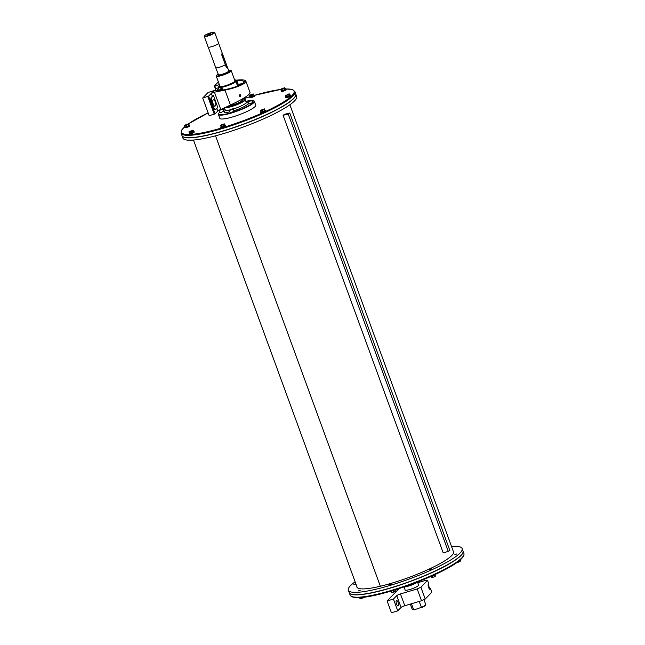 <?xml version="1.0" encoding="UTF-8"?>
<svg xmlns="http://www.w3.org/2000/svg" width="645" height="645" viewBox="0 0 645 645"><rect width="100%" height="100%" fill="white"/><g stroke="black" fill="none" stroke-linecap="round" stroke-linejoin="round"><path stroke-width="0.97" d="M428.659 586.313L430.554 588.692A2.87 0.951 -106.6 0 1 430.175 589.401A2.87 0.951 -106.6 0 1 428.441 586.926A2.87 0.951 -106.6 0 1 428.53 583.902A2.87 0.951 -106.6 0 1 428.812 583.935L428.659 586.313M430.554 588.692L431.844 592.207L425.216 599.036L421.507 600.753L404.786 605.736L400.464 593.932A3.185 0.548 -20.1 0 0 396.756 595.649L393.442 599.06L397.755 610.863L401.069 607.445A3.185 0.548 159.9 0 1 404.786 605.736M417.758 582.709L425.466 580.419L427.522 580.411L428.812 583.935M397.755 610.863L391.418 612.75L387.097 600.955L399.118 588.554M418.516 584.789A7.337 1.266 159.9 0 1 418.758 584.983A7.337 1.266 159.9 0 1 412.308 588.692A7.337 1.266 159.9 0 1 404.987 590.022A7.337 1.266 159.9 0 1 405.044 589.724M396.554 603.978A2.87 0.951 -106.6 0 1 396.481 600.463A2.87 0.951 -106.6 0 1 398.046 602.446A2.87 0.951 -106.6 0 1 398.118 605.961A2.87 0.951 -106.6 0 1 396.554 603.978M393.442 599.06L387.097 600.955M427.522 580.411L420.903 587.24L417.186 588.95L400.464 593.932M417.186 588.95L421.507 600.753M420.903 587.24L425.216 599.036M463.013 550.975A60.582 10.433 159.9 0 1 463.037 551.048A60.582 10.433 159.9 0 1 409.736 581.669A60.582 10.433 159.9 0 1 349.259 592.691A60.582 10.433 159.9 0 1 349.235 592.618M451.532 546.517A60.582 10.433 159.9 0 1 462.126 548.54L462.989 550.903A60.582 10.433 159.9 0 1 409.68 581.524A60.582 10.433 159.9 0 1 349.203 592.537L348.34 590.183A60.582 10.433 159.9 0 1 355.121 581.798M453.225 551.136A51.463 8.861 159.9 0 1 453.556 551.677A51.463 8.861 159.9 0 1 408.277 577.686A51.463 8.861 159.9 0 1 356.903 587.047A51.463 8.861 159.9 0 1 356.814 586.418M462.126 548.54A60.582 10.433 159.9 0 1 408.817 579.162A60.582 10.433 159.9 0 1 348.34 590.183M355.04 584.112L353.774 584.757L355.04 584.112M455.418 554.619L456.692 553.966L455.418 554.619M429.796 569.704L431.666 568.938L429.796 569.704M389.79 584.588L391.741 583.943L389.79 584.588M358.822 590.554L360.297 590.191L358.822 590.554M353.815 584.741L355.75 584.08M454.749 554.724L456.676 554.023M429.723 569.696L431.658 568.963M389.798 584.701L391.725 583.991M358.354 590.901L360.289 590.24M431.803 576.017A2.548 0.435 -20.1 0 0 435.214 574.461M390.636 591.183A2.548 0.435 -20.1 0 0 394.498 590.022L391.555 591.094M431.682 576.074L434.432 575.009M431.441 576.178L434.835 574.784M430.828 576.453L431.529 577.557M432.134 577.533L434.045 576.928L432.134 577.533M432.472 575.985L432.916 577.202M435.302 576.211L434.045 576.928L435.327 576.187L435.077 574.606M434.601 575.09L435.327 576.187M456.128 562.48L456.725 562.609M456.821 562.609L458.571 562.158L456.821 562.609M458.571 562.158L460.191 561.368L458.571 562.158M459.304 560.674L459.635 561.569M460.272 559.86L460.619 560.827M364.183 597.157L363.514 597.778L364.191 597.181M363.982 597.415L360.224 598.826M359.41 597.593L360.2 598.826L363.514 597.778M360.2 598.826L360.071 597.552M362.466 597.359L362.716 598.036M391.055 591.183L394.99 589.869M391.047 591.183L391.555 592.529L392.628 592.441L391.555 592.529L391.112 591.312M392.628 592.441L394.571 591.723L392.628 592.441M393.128 590.788L393.579 592.005M394.571 591.723L395.433 591.078L394.571 591.723M394.998 589.885L395.441 591.102M419.234 601.43L421.395 607.348L414.219 609.807L413.614 609.662L411.445 603.744M423.95 599.624L425.732 604.502A7.176 1.234 159.9 0 1 425.482 605.034A7.176 1.234 159.9 0 1 421.395 607.348L421 607.792M414.219 609.807L413.614 609.662A7.176 1.234 159.9 0 1 412.26 609.436L410.301 604.091M184.768 126.678L181.866 129.79L181.1 133.16L181.963 135.523A60.582 10.433 -20.1 0 0 223.122 130.919A60.582 10.433 -20.1 0 0 295.741 93.88L294.878 91.517L292.145 89.453L285.662 88.978M181.987 135.595A60.582 10.433 -20.1 0 0 182.011 135.668A60.582 10.433 -20.1 0 0 242.488 124.646A60.582 10.433 -20.1 0 0 295.797 94.025A60.582 10.433 -20.1 0 0 295.765 93.952M182.011 135.668L182.874 138.022A60.582 10.433 -20.1 0 0 243.35 127.009A60.582 10.433 -20.1 0 0 296.66 96.387L295.797 94.025M254.332 101.338L255.734 105.175A19.132 3.298 159.9 0 1 255.073 106.594A19.132 3.298 159.9 0 1 235.828 115.923A19.132 3.298 159.9 0 1 219.808 118.325L218.405 114.487A19.132 3.298 -20.1 0 0 234.425 112.085A19.132 3.298 -20.1 0 0 253.67 102.765A19.132 3.298 -20.1 0 0 254.332 101.338A19.132 3.298 -20.1 0 0 253.856 100.902L253.461 100.725A18.81 3.241 159.9 0 1 237.376 110.666A18.81 3.241 159.9 0 1 218.671 113.456A18.81 3.241 159.9 0 1 219.244 112.69A18.81 3.241 159.9 0 1 219.743 112.222M264.926 110.255A2.548 0.435 159.9 0 1 265.434 110.335L265.603 110.811A2.548 0.435 159.9 0 1 263.934 111.875A2.548 0.435 159.9 0 1 261.161 112.657A2.548 0.435 159.9 0 1 260.814 112.561L260.644 112.093A2.548 0.435 159.9 0 1 260.935 111.73M290.089 95.283A2.548 0.435 159.9 0 1 290.46 95.371L290.629 95.847A2.548 0.435 159.9 0 1 287.67 97.371A2.548 0.435 159.9 0 1 285.84 97.597L285.671 97.121A2.548 0.435 159.9 0 1 285.8 96.895M282.317 90.687L281.873 89.478L280.769 89.486L281.212 90.703L282.317 90.687L285.711 89.115A2.548 0.435 159.9 0 1 285.92 89.212L286.098 89.679A2.548 0.435 159.9 0 1 284.945 90.518A2.548 0.435 159.9 0 1 281.301 91.437L281.131 90.961A2.548 0.435 159.9 0 1 281.301 90.703M254.138 95.371A2.548 0.435 159.9 0 1 254.485 95.46L254.654 95.936A2.548 0.435 159.9 0 1 254.59 96.097A2.548 0.435 159.9 0 1 252.05 97.347A2.548 0.435 159.9 0 1 249.865 97.685L249.688 97.218A2.548 0.435 159.9 0 1 249.978 96.863M189.162 125.34A2.548 0.435 159.9 0 1 189.525 125.428L189.703 125.904A2.548 0.435 159.9 0 1 187.453 127.194A2.548 0.435 159.9 0 1 184.913 127.654L184.736 127.186A2.548 0.435 159.9 0 1 184.865 126.952M193.855 131.499L192.799 130.121L188.904 131.87L192.799 130.121L193.411 130.29L192.266 131.072L188.904 131.87L189.356 133.088L193.855 131.499A2.548 0.435 159.9 0 1 194.064 131.596L194.234 132.064A2.548 0.435 159.9 0 1 191.992 133.354A2.548 0.435 159.9 0 1 189.445 133.821L189.275 133.346A2.548 0.435 159.9 0 1 189.445 133.088M225.161 125.251A2.548 0.435 159.9 0 1 225.508 125.34L225.677 125.815A2.548 0.435 159.9 0 1 223.436 127.105A2.548 0.435 159.9 0 1 220.888 127.565L220.711 127.097A2.548 0.435 159.9 0 1 220.775 126.936A2.548 0.435 159.9 0 1 221.001 126.742M218.671 113.456L218.478 113.851A19.132 3.298 -20.1 0 0 218.405 114.487M223.299 109.86A18.81 3.241 159.9 0 1 224.879 109.005M245.842 101.338A18.81 3.241 159.9 0 1 249.889 100.604M251.84 100.475A18.81 3.241 159.9 0 1 253.461 100.725M233.627 111.601L230.176 112.601L229.394 110.48L233.288 109.053L234.062 111.174L233.627 111.601M220.598 112.649L219.897 112.625L219.115 110.505L223.009 109.078L223.791 111.206L220.598 112.649M252.622 102.611L248.728 104.038L247.954 101.918L251.848 100.491L252.622 102.611M224.629 107.618A11.159 1.919 -20.1 0 0 236.497 104.885A11.159 1.919 -20.1 0 0 245.229 99.661A11.159 1.919 -20.1 0 0 244.955 99.403L244.552 99.225A10.844 1.87 159.9 0 1 237.957 103.901A10.844 1.87 159.9 0 1 225.339 107.304M241.899 99.233A10.844 1.87 159.9 0 1 244.552 99.225M265.434 110.335A2.548 0.435 159.9 0 1 263.757 111.408A2.548 0.435 159.9 0 1 260.991 112.182A2.548 0.435 159.9 0 1 260.644 112.093M264.732 110.658L261.346 111.867M290.46 95.371A2.548 0.435 159.9 0 1 287.493 96.903A2.548 0.435 159.9 0 1 285.671 97.121M289.766 95.621L286.356 96.871M285.92 89.212A2.548 0.435 159.9 0 1 284.776 90.042A2.548 0.435 159.9 0 1 281.131 90.961M285.235 89.462L281.817 90.711M254.485 95.46A2.548 0.435 159.9 0 1 254.42 95.621A2.548 0.435 159.9 0 1 251.873 96.879A2.548 0.435 159.9 0 1 249.688 97.218M253.799 95.726L250.47 97.016M189.525 125.428A2.548 0.435 159.9 0 1 187.284 126.718A2.548 0.435 159.9 0 1 184.736 127.186M188.84 125.686L185.429 126.936M194.064 131.596A2.548 0.435 159.9 0 1 191.823 132.886A2.548 0.435 159.9 0 1 189.275 133.346M193.379 131.846L189.961 133.096M225.508 125.34A2.548 0.435 159.9 0 1 223.259 126.63A2.548 0.435 159.9 0 1 220.711 127.097M224.823 125.606L221.493 126.896M264.49 108.916L264.91 110.577L262.95 111.48L261.007 111.948L260.516 110.335L263.426 109.642L264.281 108.868L260.516 110.335M264.418 108.965L260.564 110.73M264.91 110.577L264.466 109.36M262.95 111.48L262.507 110.271M290.177 95.194L285.816 96.952L285.372 95.734L288.879 93.928L289.734 93.977L288.879 93.928L289.734 93.977L290.177 95.194M289.371 94.122L287.976 94.88L289.371 94.122M289.573 95.823L289.129 94.613M287.976 94.88L286.098 95.444L287.976 94.88M287.396 96.71L286.952 95.492M285.711 89.115L284.655 87.736L281.276 88.921L280.769 89.486L281.276 88.921L282.937 88.905L281.873 89.478M284.63 88.123L282.937 88.905L284.63 88.123M284.566 89.897L284.123 88.679M252.582 96.387L252.139 95.17L250.994 95.323L253.404 94.009L254.194 95.508L252.582 96.387L250.413 97.032L249.405 95.597L250.147 94.984L249.623 95.541L250.994 95.323L249.623 95.541M250.413 97.032L249.97 95.823M253.743 94.299L252.139 95.17M253.404 94.009L250.147 94.984M186.461 126.767L184.889 127.009L184.68 125.307L188.437 124.179L186.018 125.549L184.446 125.799L186.074 124.549L188.808 124.034L187.953 123.985L188.808 124.034L189.251 125.251L188.646 125.888L186.461 126.767L186.018 125.549M188.646 125.888L188.203 124.67M192.71 132.281L192.266 131.072M190.46 133.08L190.017 131.862M224.428 123.896L225.218 125.388L221.437 126.92L220.429 125.477L221.171 124.872L220.646 125.235L222.017 125.203L224.428 123.896L221.171 124.872M224.766 124.179L220.646 125.42M223.605 126.267L223.162 125.049M221.437 126.92L220.993 125.702M232.281 109.198L230.233 109.86L232.281 109.198M215.519 135.821L380.348 586.24L215.519 135.821M220.808 109.819L220.179 109.715L221.953 109.142L220.808 109.819M249.986 100.709L250.615 100.814L248.841 101.386L250.107 101.031M214.793 90.461A65.685 21.728 73.4 0 0 215.793 88.599L214.833 85.987L219.364 84.64M213.987 90.59L211.286 93.372L214.43 92.195L224.984 90.115C233.45 88.341 239.803 86.14 244.044 83.511L241.649 84.076C236.191 87.623 219.711 91.477 214.519 90.421L208.093 92.477L202.707 98.024L209.19 115.721L215.075 113.834L217.768 111.061L216.809 108.457M212.366 96.315A2.806 0.484 159.9 0 1 213.487 95.629L211.971 97.193A6.377 2.112 73.4 0 0 212.286 104.248A6.377 2.112 73.4 0 0 215.954 109.198L215.317 109.392A6.377 2.112 -106.6 0 1 211.842 104.99A6.377 2.112 -106.6 0 1 211.334 97.379L212.366 96.315L211.286 93.372L208.601 96.137L202.707 98.024M213.487 95.629L217.8 107.433L216.293 108.989A6.377 2.112 73.4 0 1 215.954 109.198M236.884 80.657C240.956 80.327 243.238 80.649 243.721 81.617L245.826 81.673L245.834 81.085L250.123 92.807C249.01 95.315 242.447 99.395 230.442 105.03L217.768 111.061M215.535 89.139L214.382 85.987L214.833 85.987M214.382 85.987L218.357 81.891M215.793 88.599L218.51 87.793M245.826 81.673L244.044 83.511L244.834 83.431M245.834 81.085C245.148 79.843 241.996 79.537 236.376 80.174M239.335 95.275L240.472 94.751L240.908 95.944L239.771 96.468L239.335 95.275A0.943 0.839 -90.1 0 1 240.472 94.751M243.762 81.899L243.496 83.64M240.908 95.944A0.943 0.839 -90.1 0 1 239.771 96.468M215.108 106.143A3.185 1.056 -106.6 0 1 214.938 106.248A3.185 1.056 -106.6 0 1 213.108 103.772A3.185 1.056 -106.6 0 1 212.955 100.241L213.366 99.814A3.185 1.056 -106.6 0 1 213.535 99.709A3.185 1.056 -106.6 0 1 215.365 102.184A3.185 1.056 -106.6 0 1 215.527 105.716L214.745 106.256M216.389 90.574L218.849 88.712M238.239 84.366A15.94 2.749 159.9 0 1 243.149 83.729M240.891 84.511A13.867 2.386 -20.1 0 0 238.4 84.809M237.884 83.89L237.57 85.213M237.949 85.229C236.836 84.737 236.425 83.616 236.723 81.883L237.441 82.641M219.663 85.454A9.498 1.637 -20.1 0 0 218.566 86.503L218.357 86.93A9.852 1.693 -20.1 0 0 218.316 87.26A9.852 1.693 -20.1 0 0 226.564 86.027A9.852 1.693 -20.1 0 0 236.481 81.222A9.852 1.693 -20.1 0 0 236.82 80.488A9.852 1.693 -20.1 0 0 236.578 80.262L236.143 80.069A9.498 1.637 -20.1 0 0 234.635 79.98M220.912 90.292L221.138 88.147L222.404 88.736L223.041 89.986M218.566 86.503A9.498 1.637 -20.1 0 0 225.71 85.874A9.498 1.637 -20.1 0 0 236.046 80.996A9.498 1.637 -20.1 0 0 236.143 80.069M216.478 75.481L216.285 75.876A7.974 1.371 -20.1 0 0 216.252 76.15A7.974 1.371 -20.1 0 0 222.928 75.142A7.974 1.371 -20.1 0 0 230.95 71.256A7.974 1.371 -20.1 0 0 231.224 70.668A7.974 1.371 -20.1 0 0 231.023 70.482L230.628 70.305A7.651 1.314 159.9 0 1 224.081 74.352A7.651 1.314 159.9 0 1 216.478 75.481A7.651 1.314 159.9 0 1 216.712 75.175A7.651 1.314 159.9 0 1 218.083 74.183M228.564 70.345A7.651 1.314 159.9 0 1 230.628 70.305M226.105 63.734A5.579 0.959 159.9 0 1 226.169 63.823A5.579 0.959 159.9 0 1 226.185 63.871L227.492 68.362L226.322 67.378L225.355 64.726A5.579 0.959 159.9 0 1 219.614 67.193A5.579 0.959 159.9 0 1 215.696 67.652A5.579 0.959 159.9 0 1 215.688 67.548M225.355 64.726L221.872 55.293L222.033 53.277L226.185 63.871M208.206 47.093L215.72 67.644A5.547 0.959 -20.1 0 0 219.622 67.185A5.547 0.959 -20.1 0 0 225.323 64.734M204.465 35.814L204.272 36.201A5.579 0.959 -20.1 0 0 204.255 36.394L208.133 47.012A5.579 0.959 -20.1 0 0 213.705 45.997A5.579 0.959 -20.1 0 0 218.615 43.175L214.729 32.556A5.579 0.959 -20.1 0 0 214.592 32.427L214.196 32.25A5.265 0.903 159.9 0 1 209.698 35.032A5.265 0.903 159.9 0 1 204.465 35.814A5.265 0.903 159.9 0 1 204.626 35.596A5.265 0.903 159.9 0 1 209.488 33.177A5.265 0.903 159.9 0 1 214.196 32.25M204.255 36.394A5.579 0.959 -20.1 0 0 209.819 35.378A5.579 0.959 -20.1 0 0 214.729 32.556M207.924 34.612L210.899 33.629L207.924 34.612M236.594 82.141A1.596 0.524 -106.6 0 1 236.602 82.141A1.596 0.524 -106.6 0 1 236.892 82.125A1.596 0.524 -106.6 0 1 237.013 82.229M220.743 89.429A1.596 1.016 61.6 0 1 220.735 89.357A1.596 1.016 61.6 0 1 221.356 88.268A1.596 1.016 61.6 0 1 222.178 88.526M237.803 84.826A1.379 0.46 73.4 0 0 237.852 84.745A1.379 0.46 73.4 0 0 237.771 83.423A1.379 0.46 73.4 0 0 237.118 82.27A1.379 0.46 73.4 0 0 236.86 83.568A1.379 0.46 73.4 0 0 237.803 84.826M237.021 82.705L237.642 84.406L237.021 82.705M237.255 84.116L236.989 83.124M237.271 83.89L237.699 83.769M222.743 90.034A1.379 0.879 -118.4 0 0 221.598 88.567A1.379 0.879 -118.4 0 0 220.743 89.486A1.379 0.879 -118.4 0 0 221.001 90.276M221.356 90.236L221.445 88.97L222.404 90.09M221.582 89.042L221.074 89.47M221.396 89.3L221.759 90.179M283.091 115.302L443.155 552.717L448.299 551.499L449.847 550.451L289.774 113.044L284.63 114.262L283.091 115.302L288.226 114.084L448.299 551.499M288.226 114.084L289.774 113.044M396.756 595.649L401.069 607.445M463.037 551.048L463.9 553.41A60.582 10.433 159.9 0 1 410.599 584.023A60.582 10.433 159.9 0 1 350.122 595.045L349.259 592.691M463.441 555.845A59.945 10.32 159.9 0 1 410.776 584.515A59.945 10.32 159.9 0 1 352.049 596.609M416.686 582.298A18.81 3.241 159.9 0 1 404.834 586.636M417.525 581.975A7.974 1.371 159.9 0 1 411.026 585.192A7.974 1.371 159.9 0 1 403.98 586.934M417.621 581.935A7.909 1.363 159.9 0 1 411.042 585.241A7.909 1.363 159.9 0 1 403.891 586.966L410.333 585.499L417.629 581.935M425.555 604.962A6.853 1.177 159.9 0 1 421.177 607.719M181.1 133.16A60.582 10.433 -20.1 0 0 222.259 128.565A60.582 10.433 -20.1 0 0 294.878 91.517M184.784 126.726A59.945 10.32 -20.1 0 0 222.203 127.799A59.945 10.32 -20.1 0 0 282.768 102.45A59.945 10.32 -20.1 0 0 285.679 89.018M280.793 89.437A59.945 10.32 -20.1 0 0 254.38 95.387L280.817 89.413M242.415 99.161L249.833 96.758A59.945 10.32 -20.1 0 0 242.464 99.153M188.276 123.961L208.15 112.875A59.945 10.32 -20.1 0 0 188.324 123.961M225.645 110.287A12.755 2.193 -20.1 0 0 224.726 111.053A12.755 2.193 -20.1 0 0 229.902 111.851M233.909 110.738A12.755 2.193 -20.1 0 0 246.309 105.345A12.755 2.193 -20.1 0 0 246.084 102.805M245.229 99.661L246.197 102.313A11.159 1.919 159.9 0 1 233.264 108.997M229.652 109.956A11.159 1.919 159.9 0 1 225.242 109.981L225.331 110.69M227.516 106.336A8.288 1.427 -20.1 0 0 237.529 103.587A8.288 1.427 -20.1 0 0 241.988 100.088M241.714 99.338L242.028 100.185A7.974 1.371 159.9 0 1 241.738 100.757A7.974 1.371 159.9 0 1 235.844 103.877A7.974 1.371 159.9 0 1 228.475 105.901M232.579 109.279L229.934 109.787L232.579 109.279M221.171 109.158L219.348 110.029M250.905 100.322L248.728 101.612L250.905 100.322M214.261 114.213L207.787 96.516M215.075 113.834L208.601 96.137M220.711 109.36L214.43 92.195M230.442 105.03L224.984 90.115M211.971 97.193L211.334 97.379M215.527 105.716L214.39 106.054M240.714 84.608A13.618 2.346 -20.1 0 0 238.424 84.874L240.803 84.559M219.824 85.906A8.321 1.435 -20.1 0 0 225.484 85.721A8.321 1.435 -20.1 0 0 234.982 81.31A8.321 1.435 -20.1 0 0 234.796 80.423M218.623 43.279L228.765 70.902A5.579 0.959 159.9 0 1 228.572 71.313A5.579 0.959 159.9 0 1 222.952 74.03A5.579 0.959 159.9 0 1 218.284 74.731A5.902 1.016 -20.1 0 0 223.976 74.062A5.902 1.016 -20.1 0 0 228.757 70.886M222.702 54.438L221.735 54.728M227.153 66.524L226.129 66.83M463.9 553.41C467.915 567.415 356.282 608.34 350.122 595.045M416.799 582.258L404.721 586.676M404.036 586.974L405.221 590.215M417.509 582.04L418.702 585.281M425.732 604.502C425.321 605.744 423.781 606.824 421.096 607.759M414.066 609.839L412.26 609.436M246.197 102.313L246.761 102.942L246.019 102.902M224.412 107.715L225.242 109.981M233.288 109.053C234.53 107.933 227.62 110.44 229.394 110.48M453.653 552.305L289.879 104.772M357.241 587.587L193.468 140.054M223.009 109.078L221.211 109.142M219.268 110.077L219.115 110.505M251.848 100.491L250.937 100.314C248.389 101.176 247.39 101.716 247.954 101.918M238.682 85.583L236.82 80.488M219.477 90.437L218.316 87.26M220.082 86.615L222.541 86.47C227.83 85.535 235.635 81.504 234.844 81.391L235.054 81.141M216.252 76.15L220.074 86.591M231.224 70.668L235.046 81.117M218.413 74.627L215.696 67.652"/></g></svg>
